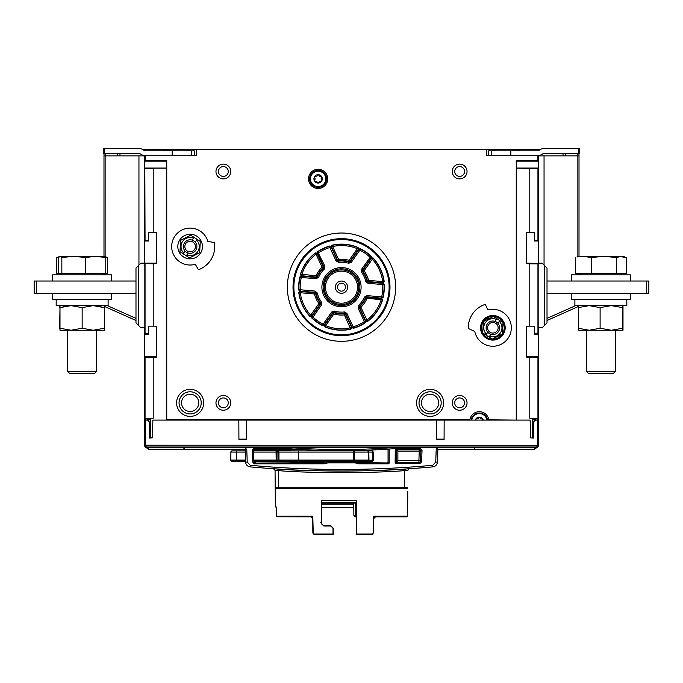 <?xml version="1.0" encoding="UTF-8"?>
<svg xmlns="http://www.w3.org/2000/svg" width="683" height="683" viewBox="0 0 683 683"><rect width="100%" height="100%" fill="white"/><g stroke="black" fill="none" stroke-linecap="round" stroke-linejoin="round"><path stroke-width="1.02" d="M138.948 265.106L138.948 155.869L144.6 155.869M144.6 206.317L144.6 160.787M144.361 206.326L144.54 207.555M578.971 153.282L579.013 155.869L544.052 155.869L544.052 265.106M138.948 155.869L103.987 155.869L104.029 153.282M103.987 274.865L103.987 273.388M103.987 256.407L103.987 155.869M579.013 155.869L579.013 256.407M579.013 273.388L579.013 274.865M485.434 149.406L197.566 149.406M196.397 149.577L197.566 149.346M485.434 149.346L486.603 149.577M538.46 207.555L538.4 162.016M488.686 155.741L488.686 150.823L537.495 150.823A2.459 2.459 0 0 0 538.725 150.491L540.705 149.346L520.514 149.594M511.985 149.594L503.525 149.594M162.486 149.594L189.626 149.594M538.4 155.869L544.052 155.869M518.354 149.594L517.74 149.594M514.76 149.594L511.985 149.346M493.988 149.594L486.603 149.346M520.506 149.346L518.354 149.346M488.763 149.594L493.365 149.346M514.76 149.346L517.74 149.346M194.237 149.594L196.397 149.346M194.237 149.346L189.635 149.346M168.24 149.594L165.26 149.594M493.988 149.346L503.525 149.346M538.4 160.787L538.639 162.008M172.167 155.741L172.167 150.823L145.505 150.823A2.459 2.459 0 0 1 144.275 150.491L142.295 149.346L162.494 149.346M104.029 153.402L103.253 153.402L103.253 148.356L104.482 148.356L104.482 153.282L103.253 153.282M152.318 437.854L149.338 438.051L149.27 421.804L147.537 420.079L145.334 420.079L145.334 445.214L144.6 445.214L537.666 445.29L538.4 445.214L538.4 420.079L538.4 445.214L537.666 445.214L538.4 445.214L537.666 445.214L537.666 420.079L535.463 420.079L533.73 421.804L533.662 438.051L533.722 423.451M571.321 293.323L571.321 299.478L630.392 299.478L630.392 293.323M56.177 299.478L56.177 305.634L108.11 305.634L108.11 299.478M404.976 447.749C362.656 451.668 320.344 451.668 278.024 447.749C320.344 451.668 362.656 451.668 404.976 447.749C362.656 451.668 320.344 451.668 278.024 447.749C320.344 451.668 362.656 451.668 404.976 447.749C362.656 451.668 320.344 451.668 278.024 447.749C320.344 451.668 362.656 451.668 404.976 447.749M535.984 418.91L535.446 419.832L535.984 418.91L538.4 418.91L538.4 420.079L537.666 420.079M135.985 320.489L105.447 306.889A2.459 1.246 -66 0 1 104.934 305.634M105.447 306.889A2.459 2.459 0 0 1 104.456 306.095A2.459 2.459 0 0 0 105.447 306.889M547.015 320.489L577.553 306.889A2.459 1.246 -114 0 0 578.066 305.634M577.553 306.889A2.459 2.459 0 0 0 578.544 306.095A2.459 2.459 0 0 1 577.553 306.889M144.6 445.214L144.6 418.91L145.052 418.227L153.214 418.227L153.214 357.115L156.416 357.115L156.416 326.158L153.214 326.158L153.214 263.587L156.416 263.587L156.416 232.63L148.535 232.63L148.535 240.997L144.6 240.997L145.052 240.314L144.822 168.052L166.754 168.052M537.495 155.741A7.385 7.385 0 0 0 541.184 154.751L543.164 153.607A2.459 2.459 0 0 1 544.394 153.282L578.518 153.282L578.518 148.356L579.747 148.356L579.747 153.282L578.518 153.282M540.705 149.346A7.385 7.385 0 0 1 544.394 148.356L578.518 148.356M510.833 150.823L510.833 155.741M52.608 281.02L52.608 274.865L111.679 274.865L111.679 281.02M646.391 293.323L646.391 281.02L648.85 281.02L648.85 293.323L547.015 293.323M646.391 281.02L547.015 281.02M526.584 263.151L542.439 263.501L538.17 263.501L538.17 327.789L542.089 327.789L547.015 322.863L547.015 268.069L542.089 263.151L538.4 263.151L538.4 155.69M538.4 150.644L538.4 150.209A0.615 0.615 90 0 0 537.786 149.594L487.901 149.714M150.508 427.216L149.295 427.216M171.074 420.079A9.596 9.596 0 0 0 168.914 419.832A9.596 9.596 0 0 1 171.074 420.079A9.596 9.596 0 0 0 166.754 420.079M144.6 150.38L144.6 150.209A0.615 0.615 90 0 1 145.214 149.594L197.959 149.346L193.827 149.714L193.827 150.823M36.609 281.02L36.609 293.323L34.15 293.323L34.15 281.02L135.985 281.02M36.609 293.323L135.985 293.323M156.416 263.151L140.911 263.151L135.985 268.069L135.985 322.863L138.444 325.321L138.444 265.61L135.985 268.077M149.329 435.609L150.004 438.051M533.705 427.208L532.492 427.208L533.705 427.216M533.671 435.447L533.508 436.027M52.608 293.323L52.608 299.478L111.679 299.478L111.679 293.323M579.747 153.282L578.971 153.402M104.294 328.267L104.294 330.248L59.993 330.248L59.993 328.267L71.066 330.248L82.148 328.267L93.221 330.248L104.294 328.267L104.294 307.615L93.221 305.634L82.148 307.615L82.148 328.267M82.148 307.615L71.066 305.634L59.993 307.615L59.993 328.267M59.993 307.615L67.711 305.83L59.993 307.615L59.984 305.642M96.585 305.83L104.294 307.615L104.303 305.642L104.286 330.248M336.608 461.554L372.107 461.554L373.388 460.325L372.739 460.325L372.107 461.554L278.22 461.554L278.69 460.325L278.596 461.554L288.346 461.554L262.648 461.554L317.791 461.554M372.739 460.325L368.35 460.325L373.388 460.077L373.345 452.069L372.064 450.848L372.696 452.069L354.281 452.069L354.255 460.325L298.676 460.077L368.35 460.077L368.325 452.069A1.229 1.178 90 0 0 367.147 450.848L372.064 450.848L373.353 452.069L372.696 452.069L372.739 460.077M245.496 460.325L230.837 460.325A1.229 1.229 0 0 0 232.066 461.554A1.229 1.229 0 0 1 230.837 460.325L230.871 452.069A1.229 1.229 0 0 1 232.1 450.848L245.171 450.848L245.137 449.909M232.066 461.554L245.539 461.554L236.378 461.554L236.378 460.077L245.487 460.077M253.589 460.077L298.488 460.077L298.48 452.069A1.229 0.452 -90 0 0 298.027 450.848L298.522 450.848L298.667 452.069L298.531 461.554M276.026 461.554L253.641 461.554L276.026 461.554L276.163 460.325L253.598 460.325M278.69 460.325L276.991 460.325L278.22 461.554A1.229 1.229 0 0 1 276.991 460.325L276.163 460.325M276.163 460.077L276.06 450.848L253.265 450.848L278.254 450.848A1.229 1.229 0 0 0 277.025 452.069L276.991 460.077M298.522 450.848L367.147 450.848M270.092 461.554L270.707 461.554M254.426 461.554L255.16 461.554M260.377 461.554L257.295 461.554M278.596 461.554L278.963 460.325L278.596 461.554M298.48 452.069L278.954 452.069L278.963 460.077L278.596 450.848L278.954 452.069L253.308 452.069M278.954 452.069L278.254 450.848L298.027 450.848M317.117 450.268L317.117 450.848L278.229 450.848L277.025 452.069M278.596 450.848L278.69 452.069M373.388 460.077L373.353 452.069M298.036 461.554A1.229 0.452 -90 0 0 298.488 460.325L278.963 460.325M368.726 450.848L352.377 450.848M326.184 450.848L336.258 450.848M352.163 450.848L353.342 450.848L353.487 452.069L298.667 452.069M270.673 450.848L254.435 450.848M270.058 450.848L260.343 450.848L270.058 450.848M278.254 450.848L288.346 450.848L288.346 449.858L253.273 449.909M257.26 450.848L260.343 450.848M574.89 299.478L574.89 305.634L626.823 305.634L626.823 299.478M56.809 257.457L56.809 273.388L58.516 273.388L58.516 257.457L60.181 256.407L56.809 257.457L58.977 256.979M104.875 256.646L107.479 257.457L107.479 273.388L105.771 273.388L105.771 257.457L104.106 256.407M68.667 256.407L64.654 256.407M180.619 240.348L179.988 251.694L189.507 257.918L199.649 252.778L200.273 241.432L190.762 235.208L180.619 240.348M200.273 241.432L197.063 239.332L196.559 240.109A9.11 9.11 0 0 1 186.8 255.041L188.115 253.026A6.77 6.77 0 0 1 185.025 251.002L183.71 253.017A9.11 9.11 0 0 1 193.468 238.085L192.145 240.1A6.77 6.77 0 0 1 195.236 242.124L197.063 239.332M179.988 251.694L183.206 253.794L183.71 253.017L183.206 253.794M185.025 251.002A6.77 6.77 0 0 1 192.145 240.1M195.236 242.124A6.77 6.77 0 0 1 188.115 253.026M194.561 249.457A5.293 5.293 0 0 1 185.409 248.954A5.293 5.293 0 0 1 190.42 241.278A5.293 5.293 0 0 1 194.561 249.457M246.768 449.175L247.22 462.084L245.564 462.084L245.112 449.158L148.151 449.158L144.89 446.443L148.151 449.158L148.151 447.749M475.061 447.971L473.831 449.158L499.597 449.158M437.871 449.158L437.419 462.084C437.103 464.807 435.592 466.404 432.894 466.873C371.953 472.448 311.021 472.448 250.08 466.873C247.383 466.404 245.88 464.807 245.564 462.084L245.539 461.554M534.849 447.749L534.849 449.158L538.11 446.443L534.849 449.158L437.863 449.158L436.446 447.749M253.419 448.825L254.238 449.175L253.248 450.208L252.428 449.858L253.419 448.825L290.856 448.825M301.613 449.534L288.346 449.858M321.283 523.963L321.403 500.75L326.448 500.75M321.403 500.75L321.343 522.35L320.745 522.35M327.883 462.852L294.561 462.4L294.561 461.554M388.49 463.834L387.381 462.946L388.055 462.289L389.148 463.168L388.49 463.834L358.771 463.834L355.237 462.886L327.763 462.886L331.528 461.87L317.117 461.554M312.097 450.071L312.097 450.848M312.097 461.554L312.097 462.707M355.237 462.886L351.472 461.87L371.176 461.87L371.176 462.707L355.117 462.852M375.129 516.783A1.665 1.511 -178.5 0 0 373.857 518.209L373.567 516.22L375.513 516.869L373.857 518.482A1.665 1.665 0 0 1 375.513 516.869L406.872 516.869L407.538 516.211L407.76 497.369M538.426 438.537L538.4 439.237M313.232 533.022L312.788 516.22L312.848 533.022L314.171 534.601L313.232 533.022L314.513 534.644L333.193 534.644L333.21 528.155L330.666 526.047L323.768 526.012L321.206 523.434L321.258 500.75L356.586 500.75L356.654 534.644L371.817 534.644L373.123 533.022L371.817 534.644L372.978 534.166M272.5 468.683L277.213 468.999C306.906 471.637 376.094 471.637 405.787 468.999L409.484 468.751A1.665 1.665 0 0 0 407.939 470.391L404.575 470.613C375.411 473.251 307.589 473.251 278.425 470.613L278.519 487.807L407.785 487.799A0.666 0.666 0 0 1 407.119 488.456L407.785 487.799L407.119 488.456L275.881 488.456L275.215 487.799L275.061 470.391L273.516 468.751A1.665 1.665 0 0 1 275.061 470.391L275.24 491.128M275.24 497.369L275.377 506.743L275.215 487.799L275.881 488.456L275.215 487.799L278.519 487.807A0.666 0.529 -90 0 0 279.057 488.456M276.222 507.392L275.377 506.743L276.606 507.392L276.641 516.749L310.808 516.869L312.788 516.22L276.547 516.22L276.641 516.749M333.014 534.644L332.988 528.377M407.76 491.128L407.538 516.211L373.567 516.22L373.123 533.022M144.574 438.537L144.6 439.237M288.636 461.554L288.636 462.143L255.519 461.87L255.57 463.185L254.827 463.194L253.658 461.921L253.248 450.208M327.763 462.886L324.229 463.834L254.221 463.834L252.889 462.553L253.658 461.921M288.636 462.143L294.561 462.4M311.124 516.8A1.665 1.537 178.5 0 1 312.464 518.269M312.473 518.499L312.464 518.465A1.665 1.665 178.5 0 0 310.808 516.869L312.464 518.465L310.808 516.869M356.5 516.869L355.536 516.869A1.665 1.665 -90 0 1 353.879 515.221L356.492 515.247M275.377 506.743L276.256 507.392M435.754 462.084L437.419 462.084C437.103 464.807 435.592 466.404 432.894 466.873L432.74 465.277L435.754 462.084L436.258 447.749M246.529 447.749L245.112 449.158L245.564 462.084C245.88 464.807 247.383 466.404 250.08 466.873L254.972 467.309M351.523 500.75L356.449 500.75L356.654 534.644M309.894 516.869L311.371 516.869M403.943 488.456A0.666 0.529 -90 0 0 404.481 487.807L404.575 470.613A1.665 1.323 -93.7 0 1 405.787 468.999M374.865 516.869L376.384 516.869M387.381 462.946L371.176 462.707M389.148 463.168L389.165 449.491L388.055 449.969L387.381 449.312L384.768 449.329M388.055 449.969L388.055 462.289M366.378 450.251L366.361 450.848M252.428 449.858L252.889 462.553M373.874 518.26L375.513 516.869M398.479 448.321L420.387 448.321L422.043 450.046L421.624 461.845L419.96 463.45L421.624 461.845L420.557 460.752A1.665 1.656 -44 0 1 418.901 462.348L419.96 463.45L395.79 463.45L395.124 462.784L395.252 448.586M418.944 462.348L396.891 462.348A0.666 0.666 45 0 1 396.225 461.691L396.225 450.097A0.666 0.666 135 0 1 396.891 449.431L419.234 449.431A1.665 1.656 -134 0 1 420.899 451.156L422.043 450.046L420.387 448.321L419.277 449.431M356.449 500.75L356.603 522.35M277.213 468.999A1.665 1.323 -86.3 0 1 278.425 470.613L275.061 470.391M401.066 516.869L406.872 516.869L407.538 516.211M275.881 488.456A0.666 0.666 0 0 1 275.215 487.799M351.472 461.87L331.528 461.87M321.386 507.392L353.803 507.392L321.386 507.392M271.843 461.904L272.329 461.913M395.115 448.987L397.89 451.096L395.986 448.526M419.234 449.431L419.234 451.096L420.899 451.156L420.557 460.752L418.901 460.692L419.234 451.096L397.89 451.096L397.89 460.692L418.901 460.692L418.901 462.348M395.79 463.45L397.89 460.692L395.124 462.784M323.768 526.012L321.206 523.434M323.827 525.842L330.888 525.825L333.21 528.155M389.003 449.047L389.165 449.491M373.857 518.209L373.473 533.022M409.484 468.751L410.799 468.658M365.84 321.164L359.796 307.726A1.229 1.229 100.5 0 1 360.052 306.326L360.914 307.205L359.215 307.615L365.482 321.07L364.372 321.582L365.405 322.709L365.482 321.07A1.229 1.229 -74.3 0 1 365.046 322.607A42.551 42.551 0 0 1 353.512 327.994L353.35 328.327A42.824 42.824 0 0 0 365.405 322.709M331.204 246.896L332.348 245.317A1.229 1.229 116.3 0 0 331.494 247.041L332.612 246.52L338.631 259.429A27.892 27.892 0 0 1 349.141 260.351L350.148 261.051A1.229 1.229 -19.5 0 1 348.808 261.529A26.663 26.663 0 0 0 338.759 260.65L338.486 261.171L337.223 260.462L338.631 259.429L338.759 260.65A1.229 1.229 29.5 0 1 337.513 259.95L331.494 247.041L329.65 246.017A42.824 42.824 0 0 0 317.595 251.643L324.903 266.208L323.785 266.729L323.52 268.146L324.365 269.042L324.903 266.208M321.514 304.934L313.002 317.091A41.322 41.322 0 0 0 323.136 324.186L322.589 325.287A42.551 42.551 0 0 1 312.157 317.979L313.002 317.091L311.994 316.383L320.506 304.234L321.514 304.934L321.471 302.057L320.489 302.791L320.506 304.234L318.91 303.534L319.9 302.808A1.229 1.229 -90.5 0 1 319.917 304.234L311.747 315.905L311.781 318.013A42.824 42.824 0 0 0 322.683 325.646L324.681 324.963L332.852 313.292A1.229 1.229 160.5 0 1 334.192 312.814A26.663 26.663 0 0 0 344.241 313.693L344.514 313.181L345.777 313.881L344.369 314.923L344.241 313.693A1.229 1.229 -150.5 0 1 345.487 314.402L351.506 327.311A1.229 1.229 -63.7 0 1 350.652 329.035L350.951 329.172A43.055 43.055 0 0 1 324.895 326.892L325.689 325.671L324.681 324.963A1.229 1.229 73.7 0 0 325.219 326.807A42.85 42.85 0 0 0 350.652 329.035L344.369 314.923A27.892 27.892 0 0 1 333.859 314.001L332.655 312.737L334.013 312.259L333.859 314.001L325.689 325.671A41.62 41.62 0 0 0 350.388 327.831L351.506 327.311L353.35 328.327M311.627 316.425L311.994 316.383A1.229 1.229 -95.7 0 0 312.157 317.979L311.781 318.013M322.683 325.646L322.589 325.287A1.229 1.229 -14.3 0 0 324.143 324.895L324.229 325.245M317.228 292.947L314.445 293.972L314.556 292.742A1.229 1.229 -139.5 0 1 315.64 293.664A26.663 26.663 0 0 0 319.9 302.808L320.489 302.791A26.185 26.185 0 0 1 316.033 293.238L314.94 292.29L315.051 291.069L317.228 292.947A24.947 24.947 0 0 0 321.471 302.057M334.363 311.081L334.013 312.259A26.185 26.185 0 0 0 344.514 313.181L344.377 311.96A24.947 24.947 0 0 1 334.363 311.081L331.648 312.029L332.655 312.737L324.143 324.895L323.136 324.186L331.648 312.029M299.931 276.863L301.34 277.452A41.322 41.322 0 0 0 300.264 289.771L299.034 289.848A42.551 42.551 0 0 1 300.144 277.161A1.229 1.229 144.3 0 1 301.451 276.231L316.229 277.52L316.127 278.749L318.602 277.272L317.467 276.786A26.185 26.185 0 0 1 323.52 268.146L322.948 268.026A26.663 26.663 0 0 0 317.16 276.291L317.467 276.786L316.229 277.52L316.041 275.787L317.16 276.291A1.229 1.229 -30.5 0 1 315.93 277.008L301.741 275.77L299.931 276.863A42.824 42.824 0 0 0 298.778 290.113L299.034 289.848A1.229 1.229 45.7 0 0 300.153 291.001L300.264 289.771L315.051 291.069M344.377 311.96L346.887 313.36L345.777 313.881L352.044 327.336A1.229 1.229 24.3 0 0 353.512 327.994L353.162 326.815L351.899 327.669M366.873 295.602L381.66 296.892L381.549 298.121L366.771 296.823L366.873 295.602L364.398 297.079L365.533 297.566A26.185 26.185 0 0 1 359.48 306.206L358.635 305.31L358.097 308.135L359.215 307.615L359.48 306.206L360.052 306.326A26.663 26.663 0 0 0 365.84 298.061L365.533 297.566L366.771 296.823L367.07 297.336L381.259 298.582A1.229 1.229 -123.7 0 1 382.326 300.179L381.157 299.803L381.259 298.582L383.069 297.489A42.824 42.824 0 0 0 384.222 284.23L382.634 282.847L368.444 281.609A1.229 1.229 40.5 0 1 367.36 280.679A26.663 26.663 0 0 0 363.1 271.535L361.529 272.295A24.947 24.947 0 0 1 365.772 281.396L367.949 283.283L368.06 282.053L382.847 283.351L382.736 284.572L384.222 284.23M303.764 256.535L304.55 257.124L300.622 262.733L299.803 262.195M379.236 317.817L378.843 317.518A48.117 48.117 0 0 1 313.898 326.594A48.117 48.117 0 0 1 300.213 262.46L304.157 256.825A48.117 48.117 0 0 1 369.102 247.758A48.117 48.117 0 0 1 382.787 311.883L383.197 312.157M298.778 290.113L300.366 291.504L300.255 292.725L298.795 292.657A43.055 43.055 0 0 0 309.851 316.357L318.91 303.534A27.892 27.892 0 0 1 314.445 293.972L300.255 292.725A41.62 41.62 0 0 0 310.731 315.196L311.747 315.905A1.229 1.229 -3.7 0 1 309.826 316.024A42.85 42.85 0 0 1 299.034 292.887A1.229 1.229 133.7 0 1 300.366 291.504L314.556 292.742L314.94 292.29L299.897 291.257M365.772 281.396L366.967 281.114A26.185 26.185 0 0 0 362.511 271.561L362.494 270.118L364.09 270.818L363.1 271.535A1.229 1.229 89.5 0 1 363.083 270.109L371.253 258.439L371.219 256.33A42.824 42.824 0 0 0 360.317 248.706L360.411 249.064A1.229 1.229 165.7 0 0 358.857 249.457L359.864 250.166L351.352 262.315L350.345 261.615L348.987 262.084L348.637 263.262A24.947 24.947 0 0 0 338.623 262.392L338.486 261.171A26.185 26.185 0 0 1 348.987 262.084L349.141 260.351L357.311 248.68L358.319 249.38L350.148 261.051L350.345 261.615L358.857 249.457L358.319 249.38A1.229 1.229 -106.3 0 0 357.781 247.536L358.635 249.295M371.373 257.926L371.006 257.961A1.229 1.229 -95.7 0 0 370.843 256.364L371.219 256.33M365.84 298.061A1.229 1.229 149.5 0 1 367.07 297.336L366.959 298.565A27.892 27.892 0 0 1 360.914 307.205L366.933 320.114L365.815 320.634A1.229 1.229 13.7 0 0 367.685 321.087L367.599 321.411A43.055 43.055 0 0 0 382.6 299.991L382.326 300.179A42.85 42.85 0 0 1 367.685 321.087L366.933 320.114A41.62 41.62 0 0 0 381.157 299.803L365.84 298.061M317.595 251.643L317.185 253.709A1.229 1.229 -166.3 0 0 315.315 253.256L315.401 252.932A43.055 43.055 0 0 0 300.4 274.361L300.674 274.173A42.85 42.85 0 0 1 315.315 253.256L316.067 254.23L317.185 253.709L323.204 266.626A1.229 1.229 -79.5 0 1 322.948 268.026L322.086 267.138L323.785 266.729L317.518 253.282A1.229 1.229 105.7 0 1 317.954 251.737A42.551 42.551 0 0 1 329.488 246.358L329.838 247.536L330.956 247.015A1.229 1.229 -155.7 0 0 329.488 246.358L329.65 246.017M361.486 269.409L362.494 270.118L371.006 257.961L369.998 257.252A41.322 41.322 0 0 0 359.864 250.166L360.411 249.064A42.551 42.551 0 0 1 370.843 256.364L361.486 269.409L361.529 272.295M381.763 298.42L381.549 298.121A1.229 1.229 -35.7 0 0 382.856 297.182L383.069 297.489M367.949 283.283L382.736 284.572A41.322 41.322 0 0 1 381.66 296.892L382.856 297.182A42.551 42.551 0 0 0 383.966 284.495A1.229 1.229 -134.3 0 0 382.847 283.351L383.103 283.095M301.237 275.932L301.34 277.452L316.127 278.749M384.205 281.686A43.055 43.055 0 0 0 373.149 257.986L364.09 270.818A27.892 27.892 0 0 1 368.555 280.38L366.967 281.114L368.06 282.053L368.555 280.38L382.745 281.618L382.634 282.847A1.229 1.229 -46.3 0 0 383.966 281.456L382.873 283.069M371.253 258.439A1.229 1.229 176.3 0 1 373.174 258.319A42.85 42.85 0 0 1 383.966 281.456L382.745 281.618A41.62 41.62 0 0 0 372.269 259.147L371.253 258.439M371.236 258.114L373.149 257.986M345.009 282.156A6.121 6.121 0 0 0 335.396 286.638A6.121 6.121 0 0 0 344.087 292.725A6.121 6.121 0 0 0 345.009 282.156M331.101 246.683L337.223 260.462L336.113 260.983L338.623 262.392M300.622 262.733A47.622 47.622 0 0 0 314.18 326.184A47.622 47.622 0 0 0 378.45 317.219L378.843 317.518L382.787 311.883L382.378 311.619A47.622 47.622 0 0 0 368.82 248.16A47.622 47.622 0 0 0 304.55 257.124M332.348 245.317L332.612 246.52A41.62 41.62 0 0 1 357.311 248.68L357.781 247.536A42.85 42.85 0 0 0 332.348 245.317M351.796 327.456L350.951 329.172M343.78 283.923A3.97 3.97 0 0 0 337.547 286.826A3.97 3.97 0 0 0 343.182 290.77A3.97 3.97 0 0 0 343.78 283.923M360.317 248.706L358.771 249.099M300.674 274.173L316.041 275.787A27.892 27.892 0 0 1 322.086 267.138L316.067 254.23A41.62 41.62 0 0 0 301.843 274.54L301.741 275.77A1.229 1.229 56.3 0 1 300.674 274.173M301.468 275.949L300.4 274.361M315.401 252.932L317.262 253.393M324.895 326.892L324.365 325.057M367.599 321.411L365.738 320.95M311.764 316.229L309.851 316.357M298.795 292.657L300.127 291.274M317.16 253.18L318.628 252.761A41.322 41.322 0 0 1 329.838 247.536L336.113 260.983M358.105 247.451A43.055 43.055 0 0 0 332.049 245.171M381.532 298.394L382.6 299.991M578.518 256.466L580.337 256.407M195.099 149.594L196.328 149.586L195.099 149.714M576.939 256.953L583.367 256.407L576.939 256.945M618.346 256.407L626.191 257.457L626.191 273.388L591.213 273.388L591.213 257.457L603.883 256.407L583.367 256.407L591.213 257.457M624.774 256.945L623.007 256.407L603.883 256.407L616.553 257.457L616.553 273.388M575.521 257.457L575.521 273.388L591.213 273.388M616.553 257.457L621.376 256.407M586.415 371.475L615.289 371.475L613.445 373.319L588.259 373.319L586.415 371.475L586.415 330.248M538.4 436.343L538.4 436.83L538.4 436.343M147.058 447.006L535.942 447.006A1.725 1.725 0 0 0 537.666 445.29L538.4 445.29A2.459 2.459 0 0 1 535.942 447.749L147.058 447.749A2.459 2.459 0 0 1 144.6 445.29L145.334 445.29A1.725 1.725 0 0 0 147.058 447.006L147.058 447.749M149.278 423.426L149.338 438.051M530.128 420.079L530.58 437.572L530.128 420.079L152.872 420.079L152.42 437.572L152.872 420.079M533.662 438.051L530.793 437.957M538.4 439.297L538.4 438.802L538.4 439.297M444.163 420.079L444.078 439.673L436.522 439.673L436.437 420.079M246.563 420.079L246.478 439.673L238.922 439.673L238.837 420.079M144.6 420.079L145.334 420.079M538.4 423.776L538.4 423.289L538.4 423.776M436.522 439.135L444.078 439.135M238.922 439.135L246.478 439.135M547.015 268.077L542.439 263.501M544.556 265.61L544.556 325.321M529.786 326.158L534.465 326.158L534.465 334.525L538.4 334.525L537.948 333.842L537.948 263.834L529.786 263.834L529.786 326.158L526.584 326.158L526.584 357.115L529.786 357.115L529.786 418.227L537.948 418.227L537.948 357.363L529.786 357.363M529.786 232.63L534.465 232.63L534.465 240.997L538.4 240.997L537.948 240.314L537.948 168.394L529.786 168.394L529.786 232.63L526.584 232.63L526.584 263.587L529.786 263.834M147.016 418.91L147.554 419.832L147.016 418.91L144.6 418.91L144.6 356.68L145.052 357.363L153.214 357.363M144.6 327.789L144.6 356.68L156.416 356.68M538.4 155.741L537.777 155.741L537.777 160.548L516.246 160.548L516.246 420.079L488.815 419.832A9.596 9.596 0 0 0 469.844 419.832L166.754 419.832L166.754 160.548L145.223 160.548L145.223 155.741L196.286 155.741L196.286 149.714M516.246 161.154L538.178 161.154L537.777 160.548M538.178 161.154L538.178 168.052L516.246 168.052M537.948 240.314L534.465 240.314M516.246 168.155L529.786 168.394M529.786 418.227L532.492 418.466L532.492 438.051M287.355 287.176A54.145 54.145 0 0 0 341.5 341.321A54.145 54.145 0 0 0 395.645 287.176A54.145 54.145 0 0 0 341.5 233.023A54.145 54.145 0 0 0 287.355 287.176M389.984 287.176A48.484 48.484 0 0 1 341.5 335.66A48.484 48.484 0 0 1 293.016 287.176A48.484 48.484 0 0 1 341.5 238.683A48.484 48.484 0 0 1 389.984 287.176M537.777 155.741L486.714 155.741L486.714 149.714L485.041 149.346M207.854 241.398L214.419 242.55A24.614 24.614 0 0 1 198.446 269.725L195.304 264.287A18.458 18.458 0 0 1 172.415 251.728A18.458 18.458 0 0 1 184.965 228.839A18.458 18.458 0 0 1 207.854 241.398M215.973 402.85A7.385 7.385 0 0 1 223.358 395.466A7.385 7.385 0 0 1 230.743 402.85A7.385 7.385 0 0 1 223.358 410.235A7.385 7.385 0 0 1 215.973 402.85A7.385 7.385 0 0 1 223.358 395.466A7.385 7.385 0 0 1 230.743 402.85A7.385 7.385 0 0 1 223.358 410.235A7.385 7.385 0 0 1 215.973 402.85M452.257 402.85A7.385 7.385 0 0 1 459.642 395.466A7.385 7.385 0 0 1 467.027 402.85A7.385 7.385 0 0 1 459.642 410.235A7.385 7.385 0 0 1 452.257 402.85A7.385 7.385 0 0 1 459.642 395.466A7.385 7.385 0 0 1 467.027 402.85A7.385 7.385 0 0 1 459.642 410.235A7.385 7.385 0 0 1 452.257 402.85M215.973 171.493A7.385 7.385 0 0 1 223.358 164.108A7.385 7.385 0 0 1 230.743 171.493A7.385 7.385 0 0 1 223.358 178.878A7.385 7.385 0 0 1 215.973 171.493A7.385 7.385 0 0 1 223.358 164.108A7.385 7.385 0 0 1 230.743 171.493A7.385 7.385 0 0 1 223.358 178.878A7.385 7.385 0 0 1 215.973 171.493M452.257 171.493A7.385 7.385 0 0 1 459.642 164.108A7.385 7.385 0 0 1 467.027 171.493A7.385 7.385 0 0 1 459.642 178.878A7.385 7.385 0 0 1 452.257 171.493A7.385 7.385 0 0 1 459.642 164.108A7.385 7.385 0 0 1 467.027 171.493A7.385 7.385 0 0 1 459.642 178.878A7.385 7.385 0 0 1 452.257 171.493M308.52 178.878A9.596 9.596 0 0 1 318.116 169.282A9.596 9.596 0 0 1 327.72 178.878A9.596 9.596 0 0 1 318.116 188.474A9.596 9.596 0 0 1 308.52 178.878M474.779 331.477L468.265 328.438A24.614 24.614 0 0 1 485.314 304.362L487.944 309.997A18.458 18.458 0 0 1 510.764 323.272A18.458 18.458 0 0 1 496.968 345.786A18.458 18.458 0 0 1 474.779 331.477M537.948 418.227L538.4 418.91L538.4 327.789M202.441 246.563A12.303 12.303 0 0 1 190.13 258.866A12.303 12.303 0 0 1 177.828 246.563A12.303 12.303 0 0 1 190.13 234.26A12.303 12.303 0 0 1 202.441 246.563M505.172 327.789A12.303 12.303 0 0 1 492.87 340.091A12.303 12.303 0 0 1 480.559 327.789A12.303 12.303 0 0 1 492.87 315.478A12.303 12.303 0 0 1 505.172 327.789M532.492 419.832L535.446 419.832M532.962 438.051L533.671 435.43M534.465 333.842L537.948 333.842M537.948 357.363L538.4 356.68L526.584 356.68M149.329 435.43L150.038 438.051M153.214 232.63L153.214 168.155L166.754 168.155M166.754 161.154L144.822 161.154L144.822 168.052M153.214 168.394L145.052 168.394M148.535 240.314L145.052 240.314M145.223 155.741L144.6 155.741L144.6 263.151L140.911 263.151L138.444 265.61M145.052 357.363L145.052 418.227M153.214 418.227L150.508 418.466L150.508 438.051M153.214 326.158L148.535 326.158L148.535 334.525L144.6 334.525L145.052 333.842L148.535 333.842M138.444 325.321L140.911 327.789L144.83 327.789L144.83 263.501L153.214 263.834M145.052 263.834L145.052 333.842M144.83 263.501L140.561 263.501M147.554 419.832L150.508 419.832M144.822 161.154L145.223 160.548M193.827 149.714L188.901 149.714L188.901 150.823M144.6 150.644L144.6 150.209M519.609 150.823L519.609 149.714L518.465 149.714L518.465 150.823M514.034 150.823L514.034 149.714L518.465 149.714M512.89 150.823L512.89 149.714L514.034 149.714M494.099 150.823L494.099 149.714L489.173 149.714L489.173 150.823M486.714 149.714L489.173 149.714M163.391 150.823L163.391 149.714L164.535 149.714L164.535 150.823M170.11 150.823L170.11 149.714L168.966 149.714L168.966 150.823M164.535 149.714L168.966 149.714M179.057 402.85A11.073 11.073 0 0 0 190.13 413.932A11.073 11.073 0 0 0 201.212 402.85A11.073 11.073 0 0 0 190.13 391.777A11.073 11.073 0 0 0 179.057 402.85A11.073 11.073 0 0 0 190.13 413.932A11.073 11.073 0 0 0 201.212 402.85A11.073 11.073 0 0 0 190.13 391.777A11.073 11.073 0 0 0 179.057 402.85M419.029 402.85A11.073 11.073 0 0 0 430.102 413.932A11.073 11.073 0 0 0 441.184 402.85A11.073 11.073 0 0 0 430.102 391.777A11.073 11.073 0 0 0 419.029 402.85A11.073 11.073 0 0 0 430.102 413.932A11.073 11.073 0 0 0 441.184 402.85A11.073 11.073 0 0 0 430.102 391.777A11.073 11.073 0 0 0 419.029 402.85M487.56 420.079A8.324 8.324 0 0 0 471.099 420.079M475.334 420.079A4.183 4.183 0 0 1 483.333 420.079M476.674 418.841L475.71 419.217A0.837 0.837 0 0 1 476.674 418.841A1.468 1.468 0 0 0 478.518 417.774A0.837 0.837 0 0 1 480.149 417.774A1.468 1.468 0 0 0 481.993 418.841A0.837 0.837 0 0 1 482.958 419.217L481.993 418.841M475.71 419.217L475.855 420.25M480.149 417.774L479.329 417.125L478.518 417.774M482.804 420.25L482.958 419.217M356.458 503.098L321.394 503.098L356.458 503.098M323.375 503.098L321.394 503.098M622.998 330.248L611.37 330.248L622.623 328.267L622.998 330.248L622.998 305.634L622.623 307.615L611.37 305.634L600.109 307.615L589.224 305.634L578.339 307.615L578.339 328.267L589.224 330.248L578.706 330.248L578.339 328.267M578.339 307.615L578.697 305.642M600.109 307.615L600.109 328.267L611.37 330.248L589.224 330.248L600.109 328.267M622.623 307.615L622.623 328.267M145.505 155.741A7.385 7.385 0 0 1 141.816 154.751L139.836 153.607A2.459 2.459 0 0 0 138.606 153.282L104.482 153.282M142.295 149.346A7.385 7.385 0 0 0 138.606 148.356L104.482 148.356M172.167 150.823L194.314 150.823L194.314 155.741M60.002 330.248L59.993 328.386M59.993 307.487L59.634 328.267M59.634 307.615L60.002 305.634M493.408 316.477A11.321 11.321 0 0 0 488.157 317.493L488.994 318.713M488.157 317.493L487.269 317.945A11.321 11.321 0 0 0 483.436 321.522M488.106 319.157L487.269 317.945M483.342 321.659A11.321 11.321 0 0 0 482.727 332.826M482.804 332.971A11.321 11.321 0 0 0 492.161 339.084M492.323 339.092A11.321 11.321 0 0 0 502.304 334.047M502.389 333.91A11.321 11.321 0 0 0 503.004 322.743M502.936 322.598A11.321 11.321 0 0 0 493.57 316.485M571.321 281.02L571.321 274.865L630.392 274.865L630.392 281.02M483.351 321.565L482.727 332.92L485.937 335.02L492.238 339.135L502.381 334.004L503.012 322.649L493.493 316.434L483.351 321.565M503.012 322.649L499.794 320.549L499.29 321.326A9.11 9.11 0 0 1 489.532 336.258L490.855 334.243A6.77 6.77 0 0 1 487.764 332.228L486.441 334.243A9.11 9.11 0 0 1 496.2 319.311L494.885 321.326A6.77 6.77 0 0 1 497.975 323.341L499.794 320.549M482.727 332.92L485.937 335.02L486.441 334.243L485.937 335.02M487.764 332.228A6.77 6.77 0 0 1 494.885 321.326M497.975 323.341A6.77 6.77 0 0 1 490.855 334.243M497.301 330.683A5.293 5.293 0 0 1 488.149 330.171A5.293 5.293 0 0 1 493.16 322.504A5.293 5.293 0 0 1 497.301 330.683M85.469 257.457L95.62 256.407L73.662 256.407L85.469 257.457L85.469 273.388L105.771 273.388M59.993 256.407L61.846 257.457L73.662 256.407L60.181 256.407M106.061 256.945L104.294 256.407L95.62 256.407L105.771 257.457M58.516 273.388L85.469 273.388M61.846 257.457L61.846 273.388M95.483 371.475L96.585 371.475L94.741 373.319L69.555 373.319L67.711 371.475L95.483 371.475M315.461 176.402L314.496 176.786A4.183 4.183 0 0 1 321.744 176.786A4.183 4.183 0 0 1 318.116 183.061A4.183 4.183 0 0 1 314.496 176.786A0.837 0.837 0 0 1 315.461 176.402A1.468 1.468 0 0 0 317.305 175.335A0.837 0.837 0 0 1 318.935 175.335A1.468 1.468 0 0 0 320.779 176.402A0.837 0.837 0 0 1 321.591 177.811A1.468 1.468 0 0 0 321.591 179.945A0.837 0.837 0 0 1 320.779 181.354A1.468 1.468 0 0 0 318.935 182.421A0.837 0.837 0 0 1 317.305 182.421A1.468 1.468 0 0 0 315.461 181.354A0.837 0.837 0 0 1 314.641 179.945A1.468 1.468 0 0 0 314.641 177.811A0.837 0.837 0 0 1 314.496 176.786L314.641 177.811M309.63 178.878A8.495 8.495 0 0 0 322.367 186.228A8.495 8.495 0 0 0 322.367 171.527A8.495 8.495 0 0 0 309.63 178.878M314.641 179.945L314.496 180.969L315.461 181.354M318.935 175.335L318.116 174.694L317.305 175.335M321.591 177.811L321.744 176.786L320.779 176.402M320.779 181.354L321.744 180.969L321.591 179.945M317.305 182.421L318.116 183.061L318.935 182.421M565.678 153.282L565.695 155.869M577.878 256.663L577.861 153.282M105.139 153.282L105.122 256.663M105.122 273.388L105.122 274.865M577.878 274.865L577.878 273.388M117.305 155.869L117.322 153.282M119.977 153.282L119.969 155.869M563.031 155.869L563.023 153.282M292.162 447.749C325.057 450.114 357.943 450.114 390.838 447.749M107.342 305.634L135.985 318.389M547.015 318.389L575.658 305.634M537.171 420.079L537.171 418.91M145.829 418.91L145.829 420.079M491.572 150.823L491.572 155.741M368.974 460.325L368.837 461.554M298.676 460.325L353.461 460.325L353.316 461.554M367.172 461.554A1.229 1.178 90 0 0 368.35 460.325L354.255 460.325A1.229 1.17 90 0 0 355.425 461.554M245.214 452.069L236.412 452.069L236.378 460.077L230.837 460.077L236.378 460.077M353.461 460.077L353.487 452.069L354.281 452.069A1.229 1.17 90 0 1 355.45 450.848M236.412 450.848L236.412 452.069L230.871 452.069M368.811 450.848L368.974 460.077M299.385 291.863L300.324 291.94M300.349 291.615L299.828 291.573M372.115 533.995L356.663 533.995M332.997 533.995L314.24 533.995M254.981 463.202L254.221 463.834M356.014 516.869A1.665 0.478 -90 0 1 355.536 515.247L355.416 503.098M353.879 515.221L353.76 503.098L353.879 515.221L355.536 516.869M294.544 450.848L294.544 449.602M288.619 449.738L288.619 450.848M247.22 462.084L250.234 465.277L250.08 466.873M250.234 465.277C311.072 470.843 371.902 470.843 432.74 465.277M321.394 504.156L353.768 504.156M324.365 269.042A24.947 24.947 0 0 0 318.602 277.272M346.887 313.36L353.162 326.815A41.322 41.322 0 0 0 364.372 321.582L358.097 308.135M350.703 274.037A16.042 16.042 0 0 0 325.518 285.776A16.042 16.042 0 0 0 348.279 301.715A16.042 16.042 0 0 0 350.703 274.037M331.596 301.323A17.271 17.271 0 0 1 327.353 277.264A17.271 17.271 0 0 1 351.404 273.029A17.271 17.271 0 0 1 355.647 297.079A17.271 17.271 0 0 1 331.596 301.323M330.965 302.219A18.373 18.373 0 0 0 359.796 288.772A18.373 18.373 0 0 0 333.739 270.528A18.373 18.373 0 0 0 330.965 302.219M348.637 263.262L351.352 262.315M330.256 303.226A19.602 19.602 0 0 1 333.219 269.409A19.602 19.602 0 0 1 361.025 288.883A19.602 19.602 0 0 1 330.256 303.226M378.45 317.219L382.378 311.619M358.635 305.31A24.947 24.947 0 0 0 364.398 297.079M535.942 447.006L535.942 447.749M203.671 402.85A13.54 13.54 0 0 1 183.36 414.572A13.54 13.54 0 0 1 183.36 391.128A13.54 13.54 0 0 1 203.671 402.85M443.643 402.85A13.54 13.54 0 0 1 423.34 414.572A13.54 13.54 0 0 1 423.34 391.128A13.54 13.54 0 0 1 443.643 402.85M454.716 402.85A4.926 4.926 0 0 0 462.101 407.119A4.926 4.926 0 0 0 462.101 398.59A4.926 4.926 0 0 0 454.716 402.85M218.44 402.85A4.926 4.926 0 0 0 225.817 407.119A4.926 4.926 0 0 0 225.817 398.59A4.926 4.926 0 0 0 218.44 402.85M218.44 171.493A4.926 4.926 0 0 0 225.817 175.762A4.926 4.926 0 0 0 225.817 167.233A4.926 4.926 0 0 0 218.44 171.493M454.716 171.493A4.926 4.926 0 0 0 462.101 175.762A4.926 4.926 0 0 0 462.101 167.233A4.926 4.926 0 0 0 454.716 171.493M190.13 150.823L190.13 149.714M517.236 149.714L517.236 150.823M515.264 150.823L515.264 149.714M492.87 149.714L492.87 150.823M167.736 149.714L167.736 150.823M165.764 150.823L165.764 149.714M181.516 402.85A8.614 8.614 0 0 0 194.442 410.312A8.614 8.614 0 0 0 194.442 395.389A8.614 8.614 0 0 0 181.516 402.85M421.488 402.85A8.614 8.614 0 0 0 434.414 410.312A8.614 8.614 0 0 0 434.414 395.389A8.614 8.614 0 0 0 421.488 402.85M471.748 420.079A7.675 7.675 0 0 1 486.911 420.079M356.458 502.543L321.394 502.543M191.428 155.741L191.428 150.823M325.8 178.878A7.675 7.675 0 0 1 316.127 186.297A7.675 7.675 0 0 1 311.465 175.036A7.675 7.675 0 0 1 325.8 178.878M326.44 178.878A8.324 8.324 0 0 0 318.116 170.554A8.324 8.324 0 0 0 309.792 178.878A8.324 8.324 0 0 0 318.116 187.202A8.324 8.324 0 0 0 326.44 178.878M373.388 460.325L372.107 461.554M276.513 516.433L276.205 506.923M184.632 447.971L183.403 449.158M580.388 273.388L580.388 274.865M621.317 273.388L621.317 274.865M615.289 330.248L615.289 371.475M61.683 273.388L61.683 274.865M102.612 273.388L102.612 274.865M67.711 330.248L67.711 371.475M96.585 330.248L96.585 371.475"/></g></svg>
